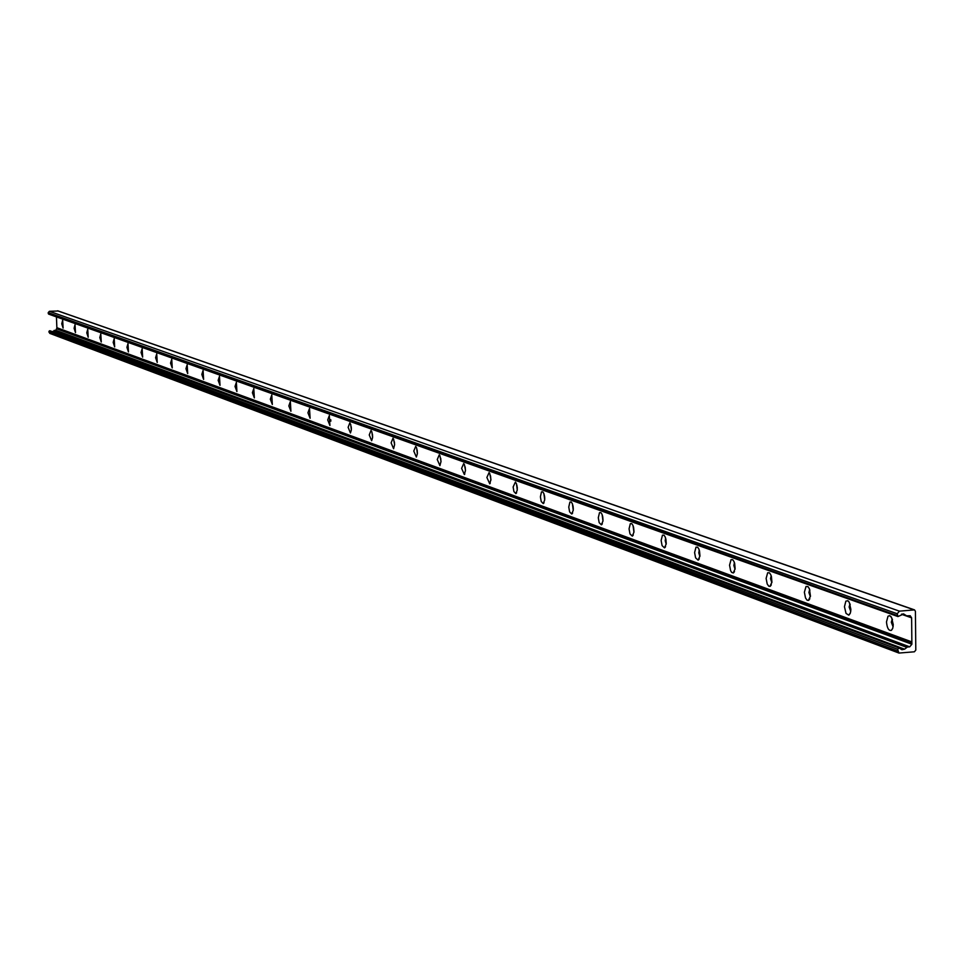 <?xml version="1.0" encoding="UTF-8"?>
<svg xmlns="http://www.w3.org/2000/svg" width="964" height="964" viewBox="0 0 964 964"><rect width="100%" height="100%" fill="white"/><g stroke="black" fill="none" stroke-linecap="round" stroke-linejoin="round"><path stroke-width="1.45" d="M61.756 323.82L62.66 320.241L63.118 328.085L61.756 323.82M74.095 328.278L75.035 324.663L75.493 332.604L74.095 328.278M86.772 332.857L87.736 329.206L88.206 337.243L86.772 332.857M99.798 337.569L100.786 333.869L101.268 342.015L99.798 337.569M113.174 342.401L114.198 338.665L114.68 346.919L113.174 342.401M126.923 347.365L127.983 343.594L128.465 351.956L126.923 347.365M141.057 352.475L142.154 348.655L142.648 357.126L141.057 352.475M155.59 357.728L156.734 353.86L157.24 362.452L155.59 357.728M170.556 363.139L171.737 359.223L172.243 367.935L170.556 363.139M185.956 368.706L187.173 364.741L187.703 373.574L185.956 368.706M201.825 374.442L203.079 370.429L203.609 379.394L201.825 374.442M218.165 380.346L219.479 376.285L220.009 385.371L218.165 380.346M235.011 386.444L236.373 382.322L236.915 391.553L235.011 386.444M252.387 392.722L253.797 388.552L254.351 397.915L252.387 392.722M270.318 399.204L271.776 394.975L272.342 404.482L270.318 399.204M288.826 405.892L290.345 401.614L290.923 411.267L288.826 405.892M307.938 412.797L309.516 408.459L310.107 418.268L307.938 412.797M330.736 419.641L330.845 421.16M327.7 419.943L329.327 415.544L329.929 425.498L327.7 419.943M351.233 426.751L351.378 428.847M348.125 427.317L349.824 422.871L350.691 424.365L351.354 429.908L350.426 432.981L348.125 427.317M372.441 434.174L372.622 436.728M369.248 434.957L371.019 430.438L371.911 431.968L372.598 437.596L371.646 440.729L369.248 434.957M394.397 441.898L394.613 444.85M391.119 442.862L392.963 438.283L393.601 439.162L394.613 444.585L393.601 448.742L391.119 442.862M417.147 449.923L417.388 453.237M413.773 451.056L415.701 446.404L416.653 448.007L417.364 453.803L416.352 457.044L413.773 451.056M440.717 458.249L440.994 461.925M437.258 459.539L439.259 454.827L439.933 455.755L441.006 461.346L439.921 465.648L437.258 459.539M465.178 466.913L465.479 470.902M461.599 468.347L463.696 463.564L464.395 464.503L465.492 470.191L464.371 474.565L461.599 468.347M490.556 475.903L490.893 480.217M486.88 477.481L489.061 472.625L489.784 473.601L490.917 479.385L489.76 483.832L486.88 477.481M517.21 486.965L517.307 488.158M516.921 485.266L517.282 489.881M513.125 486.965L515.403 482.048L516.487 483.783L517.282 489.965L515.848 493.592L513.908 491.556L513.125 486.965M544.588 496.364L544.756 498.521M544.323 495.002L544.72 499.906M540.394 496.822L541.479 491.905L542.78 491.833L543.901 493.604L544.72 499.906L543.226 503.594L541.214 501.521L540.394 496.822M573.074 506.305L573.303 509.137M572.833 505.124L573.255 510.342M568.76 507.076L569.905 502.063L571.266 502.003L572.423 503.835L573.255 510.233L571.724 514.005L569.616 511.884L568.76 507.076M602.741 516.716L603.018 520.126M602.5 515.68L602.958 521.175M598.295 517.752L599.5 512.643L600.909 512.607L602.102 514.475L602.97 520.982L601.379 524.826L599.174 522.669L598.295 517.752M633.637 527.609L633.975 531.526M633.42 526.693L633.902 532.465M629.058 528.862L630.323 523.669L631.794 523.645L633.035 525.561L633.938 532.188L632.276 536.117L629.974 533.911L629.058 528.862M665.871 538.997L666.245 543.383M665.654 538.165L665.196 540.659L666.184 544.238M661.123 540.455L662.461 535.165L664.003 535.153L665.293 537.117L666.22 543.865L664.485 547.877L662.087 545.624L661.123 540.455M699.503 550.914L699.936 555.734M699.298 550.155L698.767 552.77L699.864 556.505M694.598 552.553L696.008 547.154L697.623 547.178L698.96 549.179L699.912 556.059L698.117 560.156L695.598 557.855L694.598 552.553M734.652 563.362L735.122 568.615M734.46 562.687L733.845 565.422L735.05 569.314M729.555 565.193L731.049 559.674L732.736 559.723L734.122 561.783L735.11 568.796L733.243 572.978L731.664 572.399L730.604 570.64L729.555 565.193M771.393 576.412L771.923 582.063M771.212 575.797L770.513 578.641L771.851 582.702M766.115 578.412L767.681 572.773L769.465 572.845L770.899 574.966L771.923 582.111L769.971 586.389L768.73 586.16L767.199 583.991L766.115 578.412M809.868 590.076L809.471 592.438L810.447 596.126M809.688 589.522L808.904 592.486L810.375 596.704M804.374 592.233L806.037 586.486L807.892 586.594L809.399 588.763L810.447 596.041L808.422 600.427L807.121 600.198L805.518 597.981L804.374 592.233M850.176 604.404L849.706 606.934L850.802 610.851M850.007 603.922L849.115 606.983L850.742 611.369M844.452 606.73L845.862 601.162L847.778 600.729L849.26 602.295L850.887 609.393L850.405 612.851L848.718 615.14L846.031 613.381L844.452 606.73M892.459 619.454L891.893 622.141L893.158 626.287M892.303 619.021L891.302 622.202L893.086 626.733M886.494 621.925L888.001 616.237L889.579 615.671L891.555 617.442L893.254 624.696L892.748 628.227L891.435 630.323C888.724 630.998 887.085 628.191 886.494 621.925M58.129 311.011L49.393 311.3L48.2 312.649L48.646 314.131L897.942 616.562L897.231 613.755L899.412 611.152L914.511 609.887L915.414 611.26L915.8 650.098L914.39 651.797L898.966 653.062L897.605 649.242L899.135 647.989L901.918 649.724L904.594 649.182L907.353 647.061L909.715 646.844L55.731 330.254L52.405 331.676M56.442 316.903L56.864 327.7L911.86 641.916L911.619 617.852L910.233 615.755L906.618 615.815L903.702 613.996L897.942 616.562M911.86 641.916L911.872 642.952L56.888 328.242L55.731 330.254M909.715 646.844L911.884 644.241L911.872 642.952M898.918 647.941L49.791 330.7L48.947 331.339L49.767 333.375L898.966 653.062M899.412 611.152L49.393 311.3M913.968 609.826L57.563 310.818M897.231 613.755L48.2 312.649M897.243 615.514L48.236 313.565M904.232 614.261L903.099 613.863M906.401 615.707L901.81 614.08M911.619 617.852L901.473 614.261M911.884 644.241L56.912 328.917M907.353 647.061L54.406 330.339M906.726 647.338L54.056 330.471M904.594 649.182L52.875 331.411M897.605 649.242L48.947 331.339M897.617 650.989L48.983 332.255M464.841 473.963L464.371 474.565M490.254 483.181L489.76 483.832M516.644 492.749L516.114 493.448M544.082 502.69L543.515 503.449M572.628 513.017L572.014 513.848M602.343 523.777L601.681 524.669M633.3 534.972L632.589 535.936M665.582 546.648L664.823 547.697M699.286 558.819L698.466 559.964M734.496 571.532L733.616 572.785M771.321 584.823L770.356 586.184M808.495 587.197L807.892 586.594M809.856 598.716L808.832 600.211M848.826 601.657L848.175 600.982M850.26 613.273L849.139 614.912M891.146 616.827L890.423 616.092M892.64 628.528L891.435 630.323M906.618 615.815L901.774 614.104M899.135 647.989L49.791 330.7M914.511 609.887L57.876 310.866"/></g></svg>
